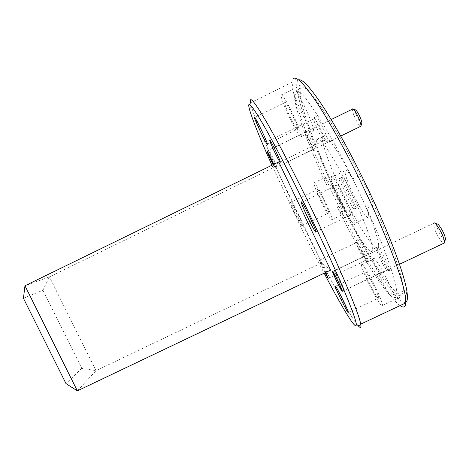 <?xml version="1.0" encoding="UTF-8"?>
<svg xmlns="http://www.w3.org/2000/svg" width="469" height="469" viewBox="0 0 469 469"><rect width="100%" height="100%" fill="white"/><g stroke="black" fill="none" stroke-linecap="round" stroke-linejoin="round"><path stroke-width="0.35" stroke-dasharray="2.35 1.76" d="M77.35 390.865L96.034 370.662L49.45 276.88L275.543 166.618L321.722 262.851L330.616 270.126M23.45 298.307L42.914 290.217L49.45 276.88L24.963 285.762M278.727 161.934L275.543 166.618M42.914 290.217L81.753 368.294L96.034 370.662L321.722 262.851M81.753 368.294L66.023 383.648M337.217 207.216L342.511 204.666L336.824 193.732L332.023 182.681L326.729 185.243C325.252 181.421 324.525 178.918 324.536 177.739C324.466 174.714 330.44 184.006 336.044 195.843C340.523 205.416 342.857 211.578 343.038 214.333C342.739 215.804 340.799 213.436 337.217 207.216C356.411 246.254 378.037 283.2 389.481 294.45C386.438 289.608 383.32 283.845 380.107 277.156C375.786 267.963 373.541 261.931 373.383 259.058C373.236 255.042 381.367 267.348 388.121 281.652C391.48 288.763 393.62 294.122 394.54 297.721C395.918 297.833 396.674 296.619 396.803 294.086C397.577 284.777 386.046 250.598 366.711 208.259C368.153 212.381 368.851 215.207 368.798 216.737C368.757 221.702 360.256 209.203 353.192 194.195C347.857 182.781 345.078 175.013 344.85 170.874C345.202 168.248 347.828 170.904 352.717 178.847L359.823 175.412L367.643 190.045L373.811 204.847L366.711 208.259M368.37 282.719C364.038 273.544 361.71 267.559 361.4 264.756C361.03 260.858 368.886 273.275 375.651 287.556C380.013 296.824 382.329 302.798 382.593 305.466C382.845 309.335 374.819 296.355 368.37 282.719M339.861 200.621C334.514 189.236 331.612 181.526 331.173 177.499C330.792 172.703 338.77 184.651 346.21 200.374C351.615 211.929 354.5 219.615 354.869 223.42C355.127 228.233 346.943 215.599 339.861 200.621M295.962 90.857C298.454 94.404 301.45 99.803 304.938 107.067C310.449 118.927 313.333 126.782 313.591 130.628C313.544 134.198 307.506 124.983 301.719 112.753C298.483 105.924 296.021 99.961 294.333 94.867L300.301 91.924L299.105 86.144C299.251 84.742 300.266 85.294 302.153 87.803L295.962 90.857C300.94 87.527 325.984 124.713 352.717 178.847M289.942 118.534C284.484 106.897 281.482 99.088 280.943 95.107C281.646 93.085 285.474 99.123 292.427 113.217C297.956 125.053 300.946 132.844 301.403 136.59C301.573 140.049 295.74 130.745 289.942 118.534M321.036 201.353C316.587 191.921 314.171 185.788 313.79 182.951C313.544 180.008 319.33 189.382 324.941 201.201C329.437 210.757 331.847 216.877 332.169 219.562C332.351 222.488 326.453 212.762 321.036 201.353M271.956 165.24L294.591 213.964C304.703 235.016 314.564 254.761 324.167 273.204M357.536 325.035C347.652 312.964 320.72 262.13 297.024 212.674C275.561 168.008 255.646 122.274 251.161 105.613L250.51 102.811L292.316 82.151C291.478 97.2 310.595 147.336 333.447 195.086C357.378 245.398 386.931 296.091 400.051 305.618M405.867 302.183C397.431 306.579 362.965 249.913 336.379 193.785C311.692 142.312 291.794 87.703 297.815 80.445L298.612 79.9M357.437 239.753C359.131 239.77 369.537 261.034 368.206 261.772L367.954 261.796C366.266 261.339 357.571 244.073 357.202 240.486L357.437 239.753M356.475 242.414C357.771 242.438 365.884 258.741 365.539 260.641L365.287 260.87C363.915 260.512 356.604 245.991 356.288 243.012L356.475 242.414M325.808 272.419C322.637 265.724 320.491 261.638 319.371 260.154L324.964 272.823M314.986 115.263C316.2 112.372 329.607 140.372 327.673 141.744L327.62 141.796C326.318 143.637 315.549 122.139 314.928 116.488L314.986 115.263M313.855 118.481C314.728 116.23 325.017 137.171 324.566 140.29L324.437 140.7C323.411 142.277 314.353 124.179 313.814 119.489L313.855 118.481M305.395 130.681C306.128 128.846 315.983 149.418 314.746 150.203L314.722 150.227C313.943 151.505 305.724 134.902 305.366 131.332L305.395 130.681M304.78 132.451C305.342 130.915 313.38 147.395 313.04 149.394L312.97 149.623C312.313 150.76 305.073 136.133 304.75 133.014L304.78 132.451M273.116 164.672L275.168 168.054L273.796 164.343M378.19 248.013C380.306 248.165 390.994 269.845 389.434 270.836L389.071 270.871C387.048 270.267 378.331 253.289 377.85 249.045L378.19 248.013M377.439 250.071C379.128 250.2 387.787 267.359 387.394 269.81L387.001 270.156C385.254 269.64 377.58 254.673 377.146 250.968L377.439 250.071M342.47 193.058C358.322 226.679 377.991 256.942 378.612 246.553C379.345 240.656 371.014 217.006 358.65 191.118C340.922 153.556 322.191 126.841 322.326 137.218C321.705 144.065 330.751 168.564 342.47 193.058M336.859 195.766C352.723 229.364 372.093 259.744 372.392 249.52C372.919 243.722 364.413 220.172 352.049 194.307C334.309 156.775 315.918 129.907 316.335 140.143C315.936 146.879 325.14 171.291 336.859 195.766M328.64 213.213L328.798 212.908C329.074 210.47 318.205 188.327 317.226 189.335L317.114 189.634C316.897 192.149 327.368 213.571 328.64 213.213M301.725 226.175L301.772 225.923C301.526 223.742 290.745 201.623 290.299 202.368L290.282 202.626C290.581 204.883 300.981 226.281 301.725 226.175M297.592 129.462L297.657 129.092C297.967 125.698 285.105 99.264 284.689 102.43L284.654 102.729C284.431 106.246 296.783 131.766 297.592 129.462M350.173 215.699L350.495 215.078C350.835 211.062 337.293 183.877 335.669 185.278L335.435 185.894C335.183 189.98 348.074 216.074 350.173 215.699M378.219 298.302L378.671 298.02C378.975 295.236 367.544 272.395 365.574 271.815L365.204 272.149C364.964 274.981 375.898 296.965 378.219 298.302M394.54 297.721L400.702 294.813C402.168 294.884 403.006 293.635 403.223 291.061C404.319 281.588 393.086 247.245 373.811 204.847M359.823 175.412C333.031 121.266 307.535 84.273 302.153 87.803M300.301 91.924C299.802 104.792 313.89 143.42 332.023 182.681M294.333 94.867C294.215 107.542 308.555 146.023 326.729 185.243M341.743 177.376L343.736 176.795L358.234 207.251L355.936 207.181L341.743 177.376L338.741 178.83L343.736 176.795M342.511 204.666C361.734 243.716 383.601 280.562 395.426 291.636L389.481 294.45M400.702 294.813L400.948 296.807C400.637 298.507 398.797 296.783 395.426 291.636M297.815 80.445L293.289 78.851L292.316 82.151M340.67 178.284L355.168 208.723L352.94 208.623L338.741 178.83M352.94 208.623L355.936 207.181M355.168 208.723L358.234 207.251M361.669 123.875C360.11 123.013 358.205 119.806 355.953 114.254C355.004 111.581 354.757 110.08 355.215 109.746M353.309 109.078L352.412 109.154C352.225 110.022 352.618 111.792 353.591 114.471C356.129 120.797 358.416 124.789 360.462 126.442M270.59 155.051L268.637 150.15C268.204 148.351 272.319 156.165 275.063 162.356L276.98 167.281C276.206 166.683 274.072 162.602 270.59 155.051M273.222 164.625L274.406 166.401L273.691 164.39M445.11 240.368C443.733 240.82 438.931 233.199 437.266 227.981C436.498 225.612 436.393 224.27 436.95 223.953M434.962 223.285L433.837 222.904L433.485 223.373L434.271 227.934C436.199 233.908 441.493 242.672 443.598 243.341M336.068 274.687L334.491 270.549C333.822 267.858 339.878 279.055 343.003 286.33L344.545 290.546C344.715 292.205 339.005 281.5 336.068 274.687M361.4 264.756L373.383 259.058M331.173 177.499L344.85 170.874M280.943 95.107L299.105 86.144M313.79 182.951L324.536 177.739M365.492 260.852L368.206 261.772M328.294 278.381L365.539 260.641M324.478 140.653L327.673 141.744M280.286 161.893L324.566 140.29M312.987 149.599L314.746 150.203M275.162 167.867L313.04 149.394M387.318 270.121L389.434 270.836M342.376 291.173L387.394 269.81M378.612 246.553L372.392 249.52M301.772 225.923L328.798 212.908M267.353 143.942L297.657 129.092M315.942 231.68L350.495 215.078M348.338 312.354L378.671 298.02M403.223 291.061L396.803 294.086M335.54 286.242L365.204 272.149M301.708 202.203L335.435 185.894M254.778 117.449L284.654 102.729M290.282 202.626L317.114 189.634M322.326 137.218L316.335 140.143M332.779 271.557L377.105 250.434M377.146 250.968L377.85 249.045M267.131 151.053L304.721 132.657M304.75 133.014L305.366 131.332M270.003 140.301L313.761 118.85M313.814 119.489L314.928 116.488M319.295 260.324L356.258 242.655M356.288 243.012L357.202 240.486M249.619 109.893L251.161 105.613M332.169 219.562L343.038 214.333M301.403 136.59L313.591 130.628M354.869 223.42L368.798 216.737M382.593 305.466L400.948 296.807M267.951 152.355L268.684 150.332M331.173 119.548L268.637 150.15M340.734 136.057L276.968 167.152M274.406 166.401L276.98 167.281M333.5 273.714L334.561 270.83M433.485 223.373L334.491 270.549M399.477 264.276L344.522 290.346M341.866 289.631L344.545 290.546"/><path stroke-width="0.7" d="M24.963 285.762L278.727 161.934L330.616 270.126L77.35 390.865L66.023 383.648L23.45 298.307L24.963 285.762L77.35 390.865M324.167 273.204C341.848 307.131 356.387 331.46 356.223 324.583C356.751 319.084 337.85 273.351 311.076 217.604C292.785 179.428 273.779 142.699 262.288 122.937C250.95 103.813 246.723 99.463 249.619 109.893C252.897 120.832 260.342 139.281 271.956 165.24M250.51 102.811C249.139 95.154 254.427 101.462 266.374 121.741C278.393 142.494 297.1 178.619 314.975 215.939C340.453 269.024 359.26 314.33 360.72 324.143L360.948 326.219C360.878 328.107 359.741 327.714 357.536 325.035M298.612 79.9C302.353 78.599 310.783 87.914 323.903 107.852C336.836 127.902 353.485 158.428 368.464 189.945C389.622 234.359 404.776 275.467 406.986 291.911C407.837 297.827 407.461 301.25 405.867 302.183M400.051 305.618C403.557 308.145 405.486 307.236 405.837 302.892L405.374 296.443C403.023 279.764 387.306 237.478 365.445 191.616C349.299 157.654 331.378 124.889 317.947 104.311C304.358 83.957 296.138 75.474 293.289 78.851M324.964 272.823L328.194 278.533L325.808 272.419M280.292 162.239L280.286 161.893C279.917 159.184 269.745 138.291 269.693 140.125L269.716 140.442C270.126 143.215 279.975 163.505 280.292 162.239M273.796 164.343C271.41 158.798 266.967 150.115 266.961 150.959L266.972 151.135C267.887 153.879 269.933 158.393 273.116 164.672M342.223 291.401L342.376 291.173C342.1 289.045 333.635 271.873 332.644 271.422L332.527 271.68C332.832 273.832 341.027 290.516 342.223 291.401M267.377 144.264L267.353 143.942C266.961 140.899 254.169 114.518 254.45 117.332L254.485 117.596C254.954 120.762 267.26 146.222 267.377 144.264M315.848 232.19L315.942 231.68C315.461 228.075 302.112 200.89 301.321 201.887L301.286 202.409C301.837 206.096 314.582 232.167 315.848 232.19M348.098 312.53L348.338 312.354C348.045 309.857 336.789 287.005 335.435 286.131L335.259 286.377C335.605 288.922 346.392 310.912 348.098 312.53M353.309 109.078L355.215 109.746C356.733 110.408 358.668 113.633 361.024 119.425L361.968 123.066L361.669 123.875M360.462 126.442L361.03 126.167L361.077 125.499L359.887 120.949C356.932 113.697 354.517 109.658 352.641 108.843M273.691 164.39L272.858 162.462C269.71 155.696 268.016 152.489 267.776 152.847L273.222 164.625M434.962 223.285L436.95 223.953C438.157 223.121 443.205 230.994 444.905 236.399L445.538 239.143L445.11 240.368M443.598 243.341L444.506 242.913L444.565 241.904L443.768 238.481C441.628 231.709 435.302 221.843 433.837 222.904M340.218 286.125C337.58 280.028 332.58 270.812 333.5 273.714L334.714 276.798C337.076 282.256 341.643 290.844 341.473 289.496L340.218 286.125M356.223 324.583L360.948 326.219M406.986 291.911L405.374 296.443M405.837 302.892L360.72 324.143M301.286 202.409L301.708 202.203M254.485 117.596L254.778 117.449M352.412 109.154L331.173 119.548M361.03 126.167L340.734 136.057M361.968 123.066L361.077 125.499M444.506 242.913L399.477 264.276M341.473 289.496L341.866 289.631M445.538 239.143L444.565 241.904"/></g></svg>
